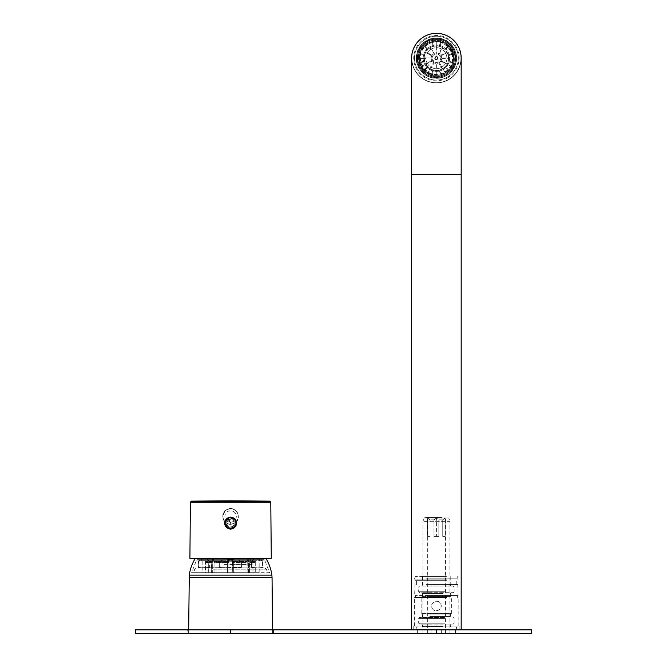 <?xml version="1.0" encoding="UTF-8"?>
<svg xmlns="http://www.w3.org/2000/svg" width="667" height="667" viewBox="0 0 667 667"><rect width="100%" height="100%" fill="white"/><g stroke="black" fill="none" stroke-linecap="round" stroke-linejoin="round"><path stroke-width="0.5" stroke-dasharray="3.33 2.5" d="M189.903 558.371L271.277 558.371M234.334 523.303L230.59 524.262C228.297 524.479 226.096 523.27 223.987 520.619C222.62 518.409 222.503 515.824 223.645 512.873L226.847 509.588L230.59 508.638C232.875 508.412 235.076 509.63 237.194 512.264C238.561 514.499 238.678 517.083 237.544 520.018L234.334 523.303C225.704 528.564 217.775 513.99 226.847 509.588C235.484 504.335 243.397 518.909 234.334 523.303M235.368 526.596L236.46 522.469M236.46 522.411L234.767 518.934M225.813 526.596L224.721 522.461M224.729 522.411L226.421 518.934M234.242 509.755C243.088 514.049 235.359 528.272 226.938 523.136A7.62 7.62 0 0 1 223.904 512.798A7.62 7.62 0 0 1 234.242 509.755C225.83 504.627 218.092 518.851 226.938 523.136A7.62 7.62 0 0 0 237.285 520.102A7.62 7.62 0 0 0 234.242 509.755M135.309 633.65L436.41 633.65L436.41 629.84L135.309 629.84M233.058 527.63C227.38 531.099 222.153 521.502 228.122 518.601A5.144 5.144 0 0 0 226.08 525.588A5.144 5.144 0 0 0 233.058 527.63C239.028 524.737 233.8 515.141 228.122 518.601A5.144 5.144 0 0 1 235.109 520.652A5.144 5.144 0 0 1 233.058 527.63M226.155 521.386L228.297 518.918C231.291 517.717 233.542 518.542 235.067 521.386L234.284 522.169C233.217 519.593 231.374 518.793 228.764 519.776A3.81 3.81 0 0 0 226.905 522.169L228.764 519.776A3.81 3.81 0 0 1 234.284 522.169L235.026 521.386A4.761 4.761 0 0 0 226.155 521.386L226.688 522.169M226.121 521.386L226.655 522.169M226.688 524.07L226.905 524.07A3.81 3.81 0 0 0 232.416 526.463C229.807 527.447 227.972 526.647 226.905 524.07L226.155 524.854A4.761 4.761 0 0 0 235.026 524.854L234.284 524.07L232.416 526.463A3.81 3.81 0 0 0 234.284 524.07L234.492 524.07M226.655 524.07L226.121 524.846C227.639 527.697 229.898 528.514 232.883 527.322L235.067 524.846L234.526 524.07M233.25 527.989C239.703 524.862 234.05 514.515 227.931 518.251C221.486 521.377 227.13 531.724 233.25 527.989M233.308 558.371L227.497 558.371L233.308 558.371M227.872 559.33L233.692 559.33L227.872 559.33M230.59 564.474L252.985 564.474L230.59 564.474M239.17 564.474L222.019 564.474L222.019 558.371L222.019 561.23L239.17 561.23L239.17 564.474L222.019 564.474L222.019 561.23L239.17 561.23L239.17 558.371L222.019 558.371L239.17 558.371L239.17 564.474M211.914 572.67L252.985 572.67L191.637 572.67L196.515 560.088L230.59 560.088L196.515 560.088L197.332 559.621L263.857 559.621L197.332 559.621M218.534 572.67L205.494 572.67L211.631 572.67L211.381 561.456L209.655 558.371L203.518 558.371L209.655 558.371L207.712 558.371L209.655 558.371L211.381 561.456L205.244 561.456L203.518 558.371L201.567 558.371L203.518 558.371L205.244 561.456L211.381 561.456L211.631 562.406L205.494 562.406L205.244 561.456L205.494 562.406L211.631 562.406L211.631 572.67L208.312 572.67L218.534 572.67M227.497 572.67L228.873 572.67L228.873 562.406L228.056 558.371L212.431 558.371L233.934 558.371L233.125 558.371L233.934 558.371L233.925 560.28L227.28 560.28L233.9 560.28L233.934 558.371L233.133 558.371L248.749 558.371L248.716 560.28L249.408 560.28L233.85 560.28L233.683 561.23L227.497 561.23L227.255 560.28L227.497 561.23L233.683 561.23L233.85 560.28L249.408 560.28L248.741 560.28L248.749 558.371L228.056 558.371L228.873 562.406L214.057 562.406L213.24 558.371L213.957 561.456L228.773 561.456L213.957 561.456L214.057 562.406L228.873 562.406L228.873 572.67L227.497 572.67L252.868 572.67L248.499 572.67L248.499 561.23L248.716 560.28L253.46 560.28L248.716 560.28L248.499 561.23L252.868 561.23L248.499 561.23L248.499 572.67L227.497 572.67L227.497 561.23L227.497 572.67M249.55 572.67L252.868 572.67L252.868 561.23L253.402 560.28L252.868 561.23L252.868 572.67L249.55 572.67L259.18 572.67L259.013 561.23L259.73 560.28L259.013 561.23L259.013 572.67L249.55 572.67L249.55 562.406L251.526 558.371L253.477 558.371L253.46 560.28L260.463 560.28L253.46 560.28L253.477 558.371L251.526 558.371L259.613 558.371L259.596 560.28L260.463 560.28L259.596 560.28L259.613 558.371L251.526 558.371L249.8 561.456L255.936 561.456L257.662 558.371L255.936 561.456L249.8 561.456L249.55 572.67M202.176 572.67L205.494 572.67L205.494 562.406L205.494 572.67L202.009 572.67L202.176 561.23L201.459 560.28L202.176 561.23L202.176 572.67M233.683 572.67L233.683 561.23L233.683 572.67M232.408 561.456L233.125 558.371L233.125 559.621L233.925 560.28L233.125 559.621L228.056 559.621L227.255 560.28L227.247 558.371L227.33 560.28L211.773 560.28L212.465 560.28L212.431 558.371L212.44 560.28L211.773 560.28L227.33 560.28L228.056 559.621L211.948 559.621L250.242 559.621L249.408 560.28L250.242 559.621L233.125 559.621L233.133 558.371L232.408 561.456L247.232 561.456L247.941 558.371L247.232 561.456L232.408 561.456L232.308 572.67L232.408 561.456M247.123 562.406L247.123 572.67L247.232 561.456L247.123 562.406L232.308 562.406L247.123 562.406M255.686 562.406L255.686 572.67L255.936 561.456L255.686 562.406L249.55 562.406L255.686 562.406M214.057 572.67L214.057 562.406L214.057 572.67M212.681 561.23L212.465 560.28L207.779 560.28L212.465 560.28L212.681 561.23L208.312 561.23L212.681 561.23L212.681 572.67L212.681 561.23M208.312 572.67L208.312 561.23L207.72 560.28L208.312 561.23L208.312 572.67M253.01 560.28L238.569 560.28L253.01 560.28L251.526 561.806L241.537 561.806L251.526 561.806L251.526 567.375A114.34 57.17 -90 0 0 256.995 567.9A114.34 57.17 -90 0 1 251.526 567.375L251.526 561.806L253.01 560.28M222.62 560.28L238.569 560.28L208.171 560.28L222.62 560.28L219.643 561.806L209.655 561.806L219.643 561.806L219.643 567.375A114.34 114.34 0 0 0 241.537 567.375A114.34 114.34 0 0 1 219.643 567.375L219.643 561.806L222.62 560.28M200.2 560.28L208.171 560.28L199.074 560.28L200.2 560.28L198.191 561.806L198.708 561.806L198.708 567.375A114.34 57.17 90 0 0 204.185 567.9A114.34 57.17 90 0 1 198.708 567.375L198.708 561.806L200.2 560.28M260.989 560.28L262.106 560.28L260.989 560.28L262.99 561.806L262.473 561.806L262.473 567.375A114.34 57.17 -90 0 1 256.995 567.9A114.34 57.17 -90 0 0 262.473 567.375L262.473 561.806L260.989 560.28M207.162 560.28L207.72 560.28L207.712 558.371L207.72 560.28L200.717 560.28L201.584 560.28L201.567 558.371L200.258 558.371L201.567 558.371L201.584 560.28L200.717 560.28L207.162 560.28L207.354 559.621L207.162 560.28M250.242 558.371L253.835 558.371L250.242 558.371L250.242 559.621L253.827 559.621L254.019 560.28L253.827 559.621L254.019 560.28L253.827 559.621L260.914 559.621L260.463 560.28L260.914 559.621L250.242 559.621L250.242 558.371M260.93 558.371L259.613 558.371L260.93 558.371L260.914 559.621L260.93 558.371M210.939 559.621L211.773 560.28L210.939 559.621L211.948 559.621L206.537 559.621L210.939 559.621L210.939 558.371L207.345 558.371L210.939 558.371L210.939 559.621M200.267 559.621L200.717 560.28L200.267 559.621L206.537 559.621L200.158 559.621L200.258 558.371L200.267 559.621M238.569 560.28L241.537 561.806L241.537 567.375L241.537 561.806L238.569 560.28M208.171 560.28L209.655 561.806L209.655 567.375A114.34 57.17 90 0 1 204.185 567.9A114.34 57.17 90 0 0 209.655 567.375L209.655 561.806L208.171 560.28M262.473 567.375L258.646 567.9L251.526 567.375L258.646 567.9L262.473 567.375M246.123 567.9L262.99 567.9L246.123 567.9M241.537 567.375L202.535 567.9L241.537 567.375M209.655 567.375L202.535 567.9L198.708 567.375L202.535 567.9L198.191 567.9L209.655 567.375M258.646 567.9L256.995 567.9L258.646 567.9M214.149 567.9L264.891 567.9L214.149 567.9M249.266 572.67L269.543 572.67L264.674 560.088L230.59 560.088L264.674 560.088L263.857 559.621M213.232 569.81L266.8 569.81L213.232 569.81M247.949 572.67L194.38 572.67L247.949 572.67M441.646 633.65L417.35 633.65L431.165 633.65L431.165 629.84L417.35 629.84L441.646 629.84L431.165 629.84L431.165 633.65L455.469 633.65L441.646 633.65L441.646 629.84L455.469 629.84L441.646 629.84L441.646 633.65M273.47 633.65L273.47 629.84L187.71 629.84L187.71 633.65L273.47 633.65L187.71 633.65M531.691 633.65L436.41 633.65M531.691 629.84L436.41 629.84M273.47 629.84L187.71 629.84M447.282 629.84L413.732 629.84L447.282 629.84M426.63 629.84L456.803 629.84L426.63 629.84M432.224 608.304C434.901 613.815 443.797 609.013 440.587 603.735C437.919 598.216 429.014 603.018 432.224 608.304C434.909 613.823 443.797 608.996 440.587 603.735C437.911 598.207 429.023 603.035 432.224 608.304M443.722 596.49L421.16 596.49L443.722 596.49M443.722 613.64L421.16 613.64L443.722 613.64M429.598 596.49L450.609 596.49L429.598 596.49M443.03 596.106L422.595 596.106L443.03 596.106M443.488 592.68L421.636 592.68L443.488 592.68M428.372 592.68L453.176 592.68L428.372 592.68M447.282 626.03L413.732 626.03L447.282 626.03M425.971 626.03L458.179 626.03L425.971 626.03M445.998 629.456L416.4 629.456L445.998 629.456M445.998 626.98L416.4 626.98L445.998 626.98M429.598 626.98L450.609 626.98L429.598 626.98M443.03 626.596L422.595 626.596L443.03 626.596M443.488 624.12L421.636 624.12L443.488 624.12M428.372 624.12L453.176 624.12L428.372 624.12M443.488 586.01L421.636 586.01L443.488 586.01M443.03 576.48L422.595 576.48L443.03 576.48M446.365 576.48L415.633 576.48L446.365 576.48M425.971 578.214L458.179 578.214L425.971 578.214M446.848 579.906L414.632 579.906L446.848 579.906M446.665 580.29L415.016 580.29L446.665 580.29M445.915 580.29L416.592 580.29L445.915 580.29M426.905 584.575L456.228 584.575L426.905 584.575M426.155 584.575L457.804 584.575L426.155 584.575M425.971 584.959L458.179 584.959L425.971 584.959M444.447 617.45L419.635 617.45L444.447 617.45M443.488 617.45L421.636 617.45L443.488 617.45M425.971 595.539L458.179 595.539L425.971 595.539M428.372 586.01L453.176 586.01L428.372 586.01M446.456 595.539L415.449 595.539L446.456 595.539M429.781 614.024L450.225 614.024L429.781 614.024M446.456 597.44L415.449 597.44L446.456 597.44M429.598 613.64L450.609 613.64L429.598 613.64M446.848 597.44L414.632 597.44L446.848 597.44M445.172 519.876L445.172 536.46L445.172 518.026L445.172 536.46L442.746 536.46L445.172 536.46L442.746 536.46L445.172 536.46L445.172 519.876M442.746 519.876L445.172 518.026L442.746 519.876L438.836 519.876L436.41 518.026L436.41 536.46L438.836 536.46L438.836 519.876L436.41 518.026L436.41 536.46L433.984 536.46L438.836 536.46L433.984 536.46L438.836 536.46L438.836 519.876L442.746 519.876L442.746 536.46L442.746 519.876M433.984 519.876L436.41 518.026L433.984 519.876L430.073 519.876L427.639 518.026L427.639 536.46L430.073 536.46L430.073 519.876L433.984 519.876L433.984 536.46L433.984 519.876M441.437 517.4L425.93 517.4L441.437 517.4M427.639 519.876L427.639 536.46L430.073 536.46L427.639 536.46L427.639 518.026L430.073 519.876L430.073 536.46L427.639 536.46L427.639 519.876M441.887 517.4L424.971 517.4L441.887 517.4M442.896 633.65L422.878 633.65L442.896 633.65M432.066 633.65L445.464 633.65L432.066 633.65M425.905 38.894A21.919 21.919 0 0 0 417.175 68.634A21.919 21.919 0 0 0 446.915 77.355A21.919 21.919 0 0 0 455.644 47.615A21.919 21.919 0 0 0 425.905 38.894A21.919 21.919 0 0 0 417.175 68.634A21.919 21.919 0 0 0 446.915 77.355A21.919 21.919 0 0 0 455.644 47.615A21.919 21.919 0 0 0 425.905 38.894M426.813 40.562A20.01 20.01 0 0 0 418.851 67.717A20.01 20.01 0 0 0 445.998 75.688A20.01 20.01 0 0 0 453.969 48.533A20.01 20.01 0 0 0 426.813 40.562A20.01 20.01 0 0 0 418.851 67.717A20.01 20.01 0 0 0 445.998 75.688A20.01 20.01 0 0 0 453.969 48.533A20.01 20.01 0 0 0 426.813 40.562M448.191 79.698A24.587 24.587 0 0 0 457.979 46.34A24.587 24.587 0 0 0 424.621 36.552A24.587 24.587 0 0 0 414.832 69.91A24.587 24.587 0 0 0 448.191 79.698A24.587 24.587 0 0 0 457.979 46.34A24.587 24.587 0 0 0 424.621 36.552A24.587 24.587 0 0 0 414.832 69.91A24.587 24.587 0 0 0 448.191 79.698A24.587 24.587 0 0 0 457.979 46.34A24.587 24.587 0 0 0 424.621 36.552A24.587 24.587 0 0 0 414.832 69.91A24.587 24.587 0 0 0 448.191 79.698M427.18 41.229A19.251 19.251 0 0 0 419.518 67.35A19.251 19.251 0 0 0 445.639 75.012A19.251 19.251 0 0 0 453.302 48.899A19.251 19.251 0 0 0 427.18 41.229A19.251 19.251 0 0 0 419.518 67.35A19.251 19.251 0 0 0 445.639 75.012A19.251 19.251 0 0 0 453.302 48.899A19.251 19.251 0 0 0 427.18 41.229M446.09 75.855A20.202 20.202 0 0 0 454.135 48.441A20.202 20.202 0 0 0 426.722 40.395A20.202 20.202 0 0 0 418.684 67.809A20.202 20.202 0 0 0 446.09 75.855M411.631 58.121A24.771 24.771 0 0 1 436.41 33.35A24.771 24.771 0 0 1 461.18 58.121A24.771 24.771 0 0 1 436.41 82.9A24.771 24.771 0 0 1 411.631 58.121A24.771 24.771 0 0 0 436.41 82.9A24.771 24.771 0 0 0 461.18 58.121A24.771 24.771 0 0 1 436.41 82.9A24.771 24.771 0 0 1 411.631 58.121M411.631 629.84L461.18 629.84L411.631 629.84M437.552 58.196A1.142 1.142 0 0 0 436.743 57.104A1.142 1.142 0 0 1 437.519 58.454A1.142 1.142 0 0 0 437.552 58.196M436.076 57.104A1.142 1.142 0 0 0 435.293 58.454A1.142 1.142 0 0 1 436.076 57.104L436.076 53.919A4.285 4.285 0 0 1 436.743 53.919L436.743 41.337A16.867 16.867 0 0 0 428.322 43.397A16.867 16.867 0 0 0 428.264 43.422A16.867 16.867 0 0 0 420.21 53.51L424.721 54.719A12.198 12.198 0 0 0 424.546 55.361L420.035 54.152A16.867 16.867 0 0 0 444.497 72.995C425.905 84.342 408.729 52.91 428.322 43.397C446.915 32.049 464.09 63.482 444.497 72.995A16.867 16.867 0 0 0 444.547 72.961A16.867 16.867 0 0 0 436.743 41.337L436.743 42.004A16.2 16.2 0 0 0 428.639 43.98A16.2 16.2 0 0 0 428.598 44.005A16.2 16.2 0 0 0 420.852 53.685L420.21 53.51A16.867 16.867 0 0 0 420.035 54.152L420.677 54.327A16.2 16.2 0 0 0 444.172 72.411A16.2 16.2 0 0 0 444.214 72.386A16.2 16.2 0 0 0 436.743 42.004L436.743 46.006A12.198 12.198 0 0 1 442.504 47.632A12.198 12.198 0 0 0 430.023 47.807L430.882 49.291A10.48 10.48 0 0 1 431.165 49.116A10.48 10.48 0 0 0 431.165 67.275A10.48 10.48 0 0 0 446.89 58.196A10.48 10.48 0 0 0 431.165 49.116A10.48 10.48 0 0 1 431.457 48.958L434.084 53.502A5.244 5.244 0 0 0 433.508 53.835A5.244 5.244 0 0 1 436.076 52.968L436.076 53.919A4.285 4.285 0 0 0 432.124 58.196A4.285 4.285 0 0 1 438.553 54.486A4.285 4.285 0 0 1 440.695 58.196A4.285 4.285 0 0 0 436.743 53.919L436.743 52.968A5.244 5.244 0 0 1 438.736 53.502L441.354 48.958A10.48 10.48 0 0 1 441.938 49.291L439.311 53.835A5.244 5.244 0 0 0 438.736 53.502L441.354 48.958A10.48 10.48 0 0 0 436.743 47.716L436.743 52.968A5.244 5.244 0 0 0 436.076 52.968L436.076 47.716A10.48 10.48 0 0 1 436.743 47.716L436.743 46.006A12.198 12.198 0 0 0 436.076 46.006L436.076 57.104M435.626 59.029A1.142 1.142 0 0 0 437.185 59.029A1.142 1.142 0 0 1 435.626 59.029L432.875 60.622A4.285 4.285 0 0 1 432.541 60.047L421.636 66.341L432.541 60.047A4.285 4.285 0 0 1 432.124 58.196A4.285 4.285 0 0 0 434.267 61.906A4.285 4.285 0 0 1 432.875 60.622L427.505 63.724A10.48 10.48 0 0 1 425.93 58.529L419.543 58.529L425.93 58.529A10.48 10.48 0 0 1 427.505 52.668L432.049 55.294A5.244 5.244 0 0 0 431.716 55.87L425.679 52.385A12.198 12.198 0 0 1 430.023 47.807L430.882 49.291A10.48 10.48 0 0 0 427.505 52.668L432.049 55.294A5.244 5.244 0 0 0 431.716 55.87L425.679 52.385A12.198 12.198 0 0 0 424.546 55.361L420.677 54.327A16.2 16.2 0 0 1 420.852 53.685L424.721 54.719A12.198 12.198 0 0 0 424.22 57.862L431.182 57.862A5.244 5.244 0 0 0 431.182 58.529A5.244 5.244 0 0 1 440.77 55.294L445.314 52.668A10.48 10.48 0 0 1 445.648 53.243L441.104 55.87A5.244 5.244 0 0 0 440.77 55.294L445.314 52.668A10.48 10.48 0 0 0 441.938 49.291L442.796 47.807A12.198 12.198 0 0 0 442.504 47.632A12.198 12.198 0 0 1 448.599 58.529L441.637 58.529A5.244 5.244 0 0 0 441.637 57.862L446.882 57.862A10.48 10.48 0 0 1 445.314 63.724L439.945 60.622A4.285 4.285 0 0 1 434.267 61.906A4.285 4.285 0 0 0 440.695 58.196A4.285 4.285 0 0 1 439.945 60.622L445.314 63.724A10.48 10.48 0 0 1 436.076 68.668L436.076 63.423A5.244 5.244 0 0 0 436.743 63.423L436.743 75.054L436.743 63.423A5.244 5.244 0 0 1 434.084 62.89L428.264 72.961L434.084 62.89A5.244 5.244 0 0 1 434.084 53.502L431.457 48.958A10.48 10.48 0 0 1 436.076 47.716L436.076 46.006A12.198 12.198 0 0 0 432.933 46.507A12.198 12.198 0 0 1 433.575 46.331L432.366 41.821L433.575 46.331A12.198 12.198 0 0 0 432.933 46.507L431.724 41.996L432.933 46.507A12.198 12.198 0 0 0 424.212 58.196A12.198 12.198 0 0 1 424.22 57.862L431.182 57.862A5.244 5.244 0 0 0 434.084 62.89A5.244 5.244 0 0 1 433.508 62.556L427.689 72.628L433.508 62.556A5.244 5.244 0 0 0 439.028 62.731A5.244 5.244 0 0 1 436.076 63.423L436.076 68.668A10.48 10.48 0 0 1 427.505 63.724L435.626 59.029M428.639 43.98C409.821 53.118 426.313 83.308 444.172 72.411C462.99 63.273 446.498 33.083 428.639 43.98M425.196 46.507L428.022 49.341A12.198 12.198 0 0 0 427.555 49.808L424.245 46.507L427.555 49.808A12.198 12.198 0 0 1 428.022 49.341L425.196 46.507M420.677 62.064L424.546 61.031A12.198 12.198 0 0 0 424.721 61.672L420.21 62.881L424.721 61.672A12.198 12.198 0 0 1 424.212 58.196A12.198 12.198 0 0 0 442.504 68.759A12.198 12.198 0 0 0 448.099 54.719L452.61 53.51L448.099 54.719A12.198 12.198 0 0 1 448.274 55.361L452.785 54.152L448.274 55.361A12.198 12.198 0 0 0 447.132 52.385L445.648 53.243A10.48 10.48 0 0 1 446.882 57.862L441.637 57.862A5.244 5.244 0 0 1 441.646 58.196A5.244 5.244 0 0 0 439.028 53.66A5.244 5.244 0 0 1 439.311 53.835L442.796 47.807A12.198 12.198 0 0 1 444.797 49.341L448.099 46.04L444.797 49.341A12.198 12.198 0 0 1 445.264 49.808A12.198 12.198 0 0 0 444.797 49.341A12.198 12.198 0 0 1 447.132 52.385L441.104 55.87A5.244 5.244 0 0 1 441.104 60.522L451.175 66.341L441.104 60.522A5.244 5.244 0 0 1 438.728 62.898A5.244 5.244 0 0 0 439.303 62.565L445.131 72.628L439.303 62.565A5.244 5.244 0 0 1 439.028 62.731A5.244 5.244 0 0 0 441.646 58.196A5.244 5.244 0 0 1 441.637 58.529L448.599 58.529A12.198 12.198 0 0 1 448.274 61.031L452.785 62.239L448.274 61.031A12.198 12.198 0 0 1 448.099 61.672A12.198 12.198 0 0 0 448.274 61.031A12.198 12.198 0 0 1 445.264 66.583L448.566 69.885L445.264 66.583A12.198 12.198 0 0 1 444.797 67.05A12.198 12.198 0 0 0 445.264 66.583A12.198 12.198 0 0 1 439.887 69.885L441.095 74.396L439.887 69.885A12.198 12.198 0 0 1 439.245 70.06A12.198 12.198 0 0 0 439.887 69.885A12.198 12.198 0 0 1 433.575 70.06L432.366 74.571L433.575 70.06A12.198 12.198 0 0 1 432.933 69.885A12.198 12.198 0 0 0 433.575 70.06A12.198 12.198 0 0 1 428.022 67.05L424.721 70.352L428.022 67.05A12.198 12.198 0 0 1 427.555 66.583A12.198 12.198 0 0 0 428.022 67.05A12.198 12.198 0 0 1 424.546 61.031L420.677 62.064M424.721 69.41L427.555 66.583L424.721 69.41M431.891 73.754L432.933 69.885L431.891 73.754M440.278 73.929L439.245 70.06L440.278 73.929M427.755 42.346C406.77 52.535 425.154 86.193 445.064 74.045C466.041 63.857 447.657 30.198 427.755 42.346C447.657 30.198 466.041 63.857 445.064 74.045C425.154 86.193 406.77 52.535 427.755 42.346M444.631 73.245A17.15 17.15 0 0 0 451.459 49.975A17.15 17.15 0 0 0 428.189 43.147A17.15 17.15 0 0 0 421.361 66.417A17.15 17.15 0 0 0 452.885 53.435A17.15 17.15 0 0 0 428.189 43.147A17.15 17.15 0 0 0 428.122 43.18A17.15 17.15 0 0 0 441.17 74.671A17.15 17.15 0 0 0 444.631 73.245M442.213 68.926L438.728 62.898L442.213 68.926M447.624 69.885L444.797 67.05L447.624 69.885M451.968 62.706L448.099 61.672L451.968 62.706M448.099 46.982L445.264 49.808L448.099 46.982M440.92 42.638L439.887 46.507A12.198 12.198 0 0 0 439.245 46.331L440.453 41.821L439.245 46.331A12.198 12.198 0 0 1 439.887 46.507L440.92 42.638M440.77 55.294A5.244 5.244 0 0 1 441.104 55.87A5.244 5.244 0 0 0 440.77 55.294M427.322 41.554C405.286 52.251 424.596 87.594 445.498 74.837C467.525 64.14 448.224 28.798 427.322 41.554C448.224 28.798 467.525 64.14 445.498 74.837C424.596 87.594 405.286 52.251 427.322 41.554M427.864 42.555A17.817 17.817 0 0 0 420.769 66.742A17.817 17.817 0 0 0 444.947 73.837A17.817 17.817 0 0 0 452.043 49.65A17.817 17.817 0 0 0 427.864 42.555A17.817 17.817 0 0 0 420.769 66.742A17.817 17.817 0 0 0 444.947 73.837A17.817 17.817 0 0 0 452.043 49.65A17.817 17.817 0 0 0 427.864 42.555M442.279 68.943C456.503 62.031 444.039 39.211 430.54 47.449C416.316 54.361 428.781 77.18 442.279 68.943A12.248 12.248 0 0 0 447.157 52.326A12.248 12.248 0 0 0 430.54 47.449A12.248 12.248 0 0 0 425.663 64.065A12.248 12.248 0 0 0 442.279 68.943M445.523 74.879A19.009 19.009 0 0 0 453.093 49.083A19.009 19.009 0 0 0 427.297 41.512A19.009 19.009 0 0 0 419.726 67.309A19.009 19.009 0 0 0 445.523 74.879A19.009 19.009 0 0 0 453.093 49.083A19.009 19.009 0 0 0 427.297 41.512A19.009 19.009 0 0 0 419.726 67.309A19.009 19.009 0 0 0 445.523 74.879M437.16 59.571C434.884 59.621 434.384 58.704 435.659 56.82C437.936 56.77 438.436 57.687 437.16 59.571M445.956 75.671A19.918 19.918 0 0 0 453.885 48.649A19.918 19.918 0 0 0 426.863 40.72A19.918 19.918 0 0 0 418.934 67.742A19.918 19.918 0 0 0 445.956 75.671A19.918 19.918 0 0 0 453.885 48.649A19.918 19.918 0 0 0 426.863 40.72A19.918 19.918 0 0 0 418.934 67.742A19.918 19.918 0 0 0 445.956 75.671M442.738 69.777A13.198 13.198 0 0 0 447.991 51.868A13.198 13.198 0 0 0 430.082 46.615A13.198 13.198 0 0 0 424.829 64.524A13.198 13.198 0 0 0 442.738 69.777A13.198 13.198 0 0 0 447.991 51.868A13.198 13.198 0 0 0 430.082 46.615A13.198 13.198 0 0 0 424.829 64.524A13.198 13.198 0 0 0 442.738 69.777M435.584 56.687A1.718 1.718 0 0 1 437.911 57.37A1.718 1.718 0 0 1 437.227 59.705A1.718 1.718 0 0 1 434.901 59.021A1.718 1.718 0 0 1 435.584 56.687M190.395 502.134L270.785 502.134M269.852 501.184L191.329 501.184M233.333 511.431A5.72 5.72 0 0 1 235.609 519.193A5.72 5.72 0 0 1 227.847 521.469A5.72 5.72 0 0 1 225.571 513.707A5.72 5.72 0 0 1 233.333 511.431M272.053 577.464L189.136 577.464M271.886 575.154L189.295 575.154M228.056 559.621L228.056 558.371L228.056 559.621M253.835 558.371L253.827 559.621L253.835 558.371M207.354 559.621L207.345 558.371L207.354 559.621M230.59 633.65L230.59 629.84M443.03 593.63L422.595 593.63L443.03 593.63M443.03 625.071L422.595 625.071L443.03 625.071M443.03 585.051L422.595 585.051L443.03 585.051M429.781 616.5L450.225 616.5L429.781 616.5M444.906 618.401L418.684 618.401L444.906 618.401M444.906 586.96L418.684 586.96L444.906 586.96M444.906 623.17L418.684 623.17L444.906 623.17M444.906 591.721L418.684 591.721L444.906 591.721M449.942 633.65L449.942 521.661L422.878 521.661L449.942 521.661L449.825 521.01L422.995 521.01L449.825 521.01L448.741 518.026L424.079 518.026L448.741 518.026L447.84 517.4M447.282 78.022A22.678 22.678 0 0 0 456.311 47.249A22.678 22.678 0 0 0 425.538 38.219A22.678 22.678 0 0 0 416.508 68.993A22.678 22.678 0 0 0 447.282 78.022M461.18 174.37L411.631 174.37M188.661 629.84L188.628 633.65M272.52 629.84L272.553 633.65M233.692 558.371L233.692 559.33L230.59 561.114L227.497 559.33L227.497 558.371M208.196 564.474L208.196 572.67M252.985 572.67L252.985 564.474M259.18 572.67L259.18 561.23L259.73 560.28M202.009 572.67L202.009 561.23L201.459 560.28M227.189 560.28L227.18 558.379L227.189 560.28M234 560.28L234 558.379L234 560.28M254.052 560.005L254.06 558.379L254.052 560.005M207.137 560.005L207.12 558.379L207.137 560.005M199.074 560.28L198.191 561.806L198.191 567.9M262.106 560.28L262.99 561.806L262.99 567.9M261.022 559.621L261.03 558.371M200.158 559.621L200.15 558.371M202.535 567.9L204.185 567.9L202.535 567.9M196.29 567.9L194.38 569.81L194.38 572.67M264.891 567.9L266.8 569.81L266.8 572.67M455.469 633.65L455.469 629.84M417.35 633.65L417.35 629.84M451.651 613.64L451.651 596.49M421.16 613.64L421.16 596.49M451.175 592.68L450.225 593.63L450.609 596.49M421.636 592.68L422.595 593.63L422.211 596.49M459.088 629.84L459.088 626.03M413.732 629.84L413.732 626.03M456.42 626.98L456.803 629.84M416.4 626.98L416.016 629.84M451.175 624.12L450.225 625.071L450.609 626.98M421.636 624.12L422.595 625.071L422.211 626.98M450.225 576.48L450.225 585.051L451.175 586.01M422.595 576.48L422.595 585.051L421.636 586.01M457.178 576.48L458.179 578.214L457.804 580.29M415.633 576.48L414.632 578.214L415.016 580.29M416.592 584.575L416.592 580.29M456.228 584.575L456.228 580.29M415.016 584.575L414.632 595.539M457.804 584.575L458.179 595.539M422.211 613.64L422.595 616.5L421.636 617.45M450.609 613.64L450.225 616.5L451.175 617.45M453.176 624.12L454.135 623.17L454.135 618.401L453.176 617.45M419.635 624.12L418.684 623.17L418.684 618.401L419.635 617.45M453.176 592.68L454.135 591.721L454.135 586.96L453.176 586.01M419.635 592.68L418.684 591.721L418.684 586.96L419.635 586.01M457.37 597.44L457.37 595.539M415.449 597.44L415.449 595.539M414.632 626.03L414.632 597.44M458.179 626.03L458.179 597.44M445.464 633.65L445.464 519.876L446.89 517.4M427.355 633.65L427.355 519.876L425.93 517.4M422.878 633.65L422.878 521.661L424.079 518.026L424.971 517.4"/><path stroke-width="1" d="M234.534 527.505L230.59 529.223L226.647 527.505A5.903 5.903 0 0 0 234.534 527.505L235.368 526.596A5.911 5.911 0 0 0 234.767 518.934L233.567 518.026A5.903 5.903 0 0 0 227.614 518.026L226.421 518.934A5.911 5.911 0 0 0 225.813 526.596L226.647 527.505M271.277 558.371L189.903 558.371L190.395 502.134L270.785 502.134L271.277 558.371M227.614 518.026L230.59 517.117L233.567 518.026M436.41 633.65L135.309 633.65L135.309 629.84L531.691 629.84L531.691 633.65L436.41 633.65L436.41 629.84M411.631 629.84L411.631 58.121A24.771 24.771 0 0 1 436.41 33.35A24.771 24.771 0 0 1 461.18 58.121L461.18 629.84M191.329 501.184L269.852 501.184A2286.86 2286.86 0 0 0 191.329 501.184L190.395 502.134M227.981 518.342A5.444 5.444 0 0 1 235.368 520.51A5.444 5.444 0 0 1 233.2 527.897A5.444 5.444 0 0 1 225.813 525.729A5.444 5.444 0 0 1 227.981 518.342L230.59 523.12M189.136 577.464L272.053 577.464L271.886 575.154L189.295 575.154L188.661 629.84M230.59 633.65L230.59 629.84M411.631 58.121A24.771 24.771 0 0 1 436.41 33.35A24.771 24.771 0 0 1 461.18 58.121M411.631 174.37L461.18 174.37M270.785 502.134L269.852 501.184M195.323 558.371C192.113 563.532 190.103 569.126 189.295 575.154M272.053 577.464L272.52 629.84M265.858 558.371C269.068 563.532 271.077 569.126 271.886 575.154"/></g></svg>
